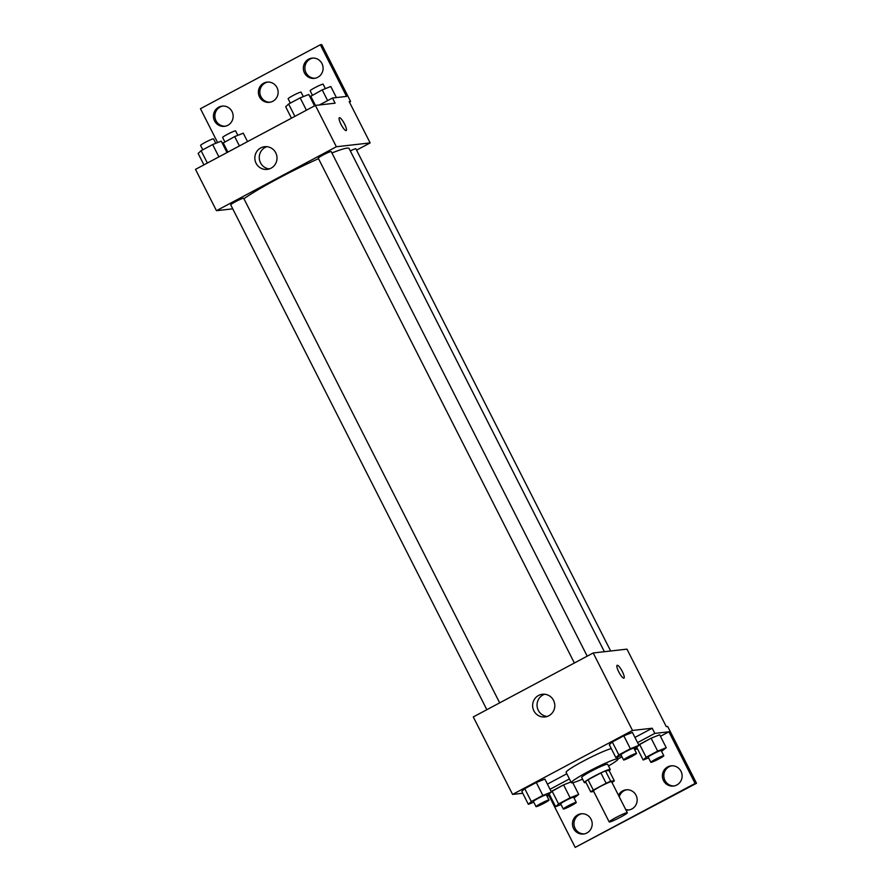 <?xml version="1.0" encoding="UTF-8"?>
<svg xmlns="http://www.w3.org/2000/svg" width="892" height="892" viewBox="0 0 892 892"><rect width="100%" height="100%" fill="white"/><g stroke="black" fill="none" stroke-linecap="round" stroke-linejoin="round"><path stroke-width="1.34" d="M627.009 812.679A10.18 0.892 -26.9 0 1 627.332 812.735A10.18 0.892 -26.9 0 1 618.669 818.131A10.18 0.892 -26.9 0 1 609.191 821.945A10.18 0.892 -26.9 0 1 616.818 817.083A10.18 0.892 -26.9 0 1 627.009 812.679M609.191 821.945L593.459 790.948A10.18 0.892 -26.9 0 1 601.096 786.086A10.18 0.892 -26.9 0 1 611.276 781.682A10.18 0.892 -26.9 0 1 611.611 781.749L627.332 812.735M590.738 791.884L585.498 781.548A13.815 1.204 -26.9 0 1 588.073 779.753L600.885 772.918L606.136 783.254L593.314 790.089A13.815 1.204 -26.9 0 0 590.738 791.884L593.76 791.538M600.885 772.918A13.815 1.204 -26.9 0 1 605.478 770.889L609.091 770.487L614.332 780.812A13.815 1.204 -26.9 0 1 611.979 782.474M614.332 780.812L610.719 781.225A13.815 1.204 -26.9 0 0 606.136 783.254M605.478 770.889L610.719 781.225M609.169 770.632A14.54 1.271 153.1 0 0 610.262 769.439A14.54 1.271 153.1 0 0 596.726 774.88A14.54 1.271 153.1 0 0 584.338 782.596A14.54 1.271 153.1 0 0 585.933 782.418M584.338 782.596L581.707 777.434A14.54 1.271 -26.9 0 1 592.611 770.487A14.54 1.271 -26.9 0 1 607.162 764.188A14.54 1.271 -26.9 0 1 607.642 764.277L610.262 769.439M588.073 779.753L593.314 790.089M582.576 779.117A26.169 2.286 -26.9 0 1 571.337 782.685A26.169 2.286 -26.9 0 1 590.972 770.186A26.169 2.286 -26.9 0 1 617.153 758.858A26.169 2.286 -26.9 0 1 618.011 759.014A26.169 2.286 -26.9 0 1 608.5 765.972M571.337 782.685L566.097 772.361A26.169 2.286 -26.9 0 1 584.762 760.363A26.169 2.286 -26.9 0 1 611.31 748.633M566.81 773.765L547.42 784.113M652.197 728.229L654.817 733.391L668.9 731.797L695.102 783.455L696.507 783.288L667.684 726.467L666.279 726.623L626.964 649.142L593.191 652.977L632.495 730.459L652.197 728.229L634.948 737.428M632.495 730.459L512.588 794.415L522.734 793.267M634.312 749.001L638.962 745.344L632.406 732.421L623.82 735.822L612.291 741.977L609.336 744.731L615.881 757.643L621.3 755.502M546.774 795.686L551.423 792.029L544.878 779.106L536.293 782.507L524.752 788.662L521.798 791.416L528.354 804.328L533.773 802.187M623.976 678.132A7.27 1.65 61.9 0 0 622.315 671.52A7.27 1.65 -118.1 0 1 623.976 678.132A7.27 1.65 -118.1 0 1 619.104 672.501A7.27 1.65 -118.1 0 1 617.141 665.309A7.27 1.65 -118.1 0 1 622.315 671.52A7.27 1.65 61.9 0 0 617.141 665.309M593.191 652.977L473.284 716.934L512.588 794.415M533.895 710.857A11.429 11.094 83.5 0 1 542.425 694.255A11.429 11.094 83.5 0 1 554.735 704.368A11.429 11.094 83.5 0 1 533.895 710.857M546.93 795.976L548.993 795.742L575.195 847.4L696.507 783.288M544.678 694.232A11.429 11.094 -96.5 0 0 547.209 716.488M654.817 733.391L637.568 742.59M695.102 783.455L575.195 847.4M674.107 785.952A10.18 9.868 83.5 0 1 671.81 765.782M584.171 833.909A10.18 9.868 83.5 0 1 581.885 813.749M619.238 796.779A10.18 9.868 83.5 0 1 626.853 789.766M629.139 809.936A10.18 9.868 83.5 0 1 625.649 809.423M569.43 778.928L550.041 789.275M574.058 798.05L578.707 794.393L570.122 797.783L563.577 784.871L570.958 781.949L563.577 784.871L551.278 791.728L552.037 791.026L558.582 803.937L555.638 806.691L561.057 804.551M661.585 751.365L666.235 747.708L659.69 734.785L651.104 738.186L638.806 745.043L639.564 744.341L646.12 757.252L643.165 760.006L648.584 757.865M668.9 731.797L660.448 736.301M637.379 748.6L634.803 749.971M621.969 756.817L617.978 758.947M573.891 782.462L572.92 782.986M549.84 795.285L548.993 795.742M663.514 780.611A10.18 9.868 83.5 0 1 671.107 765.838A10.18 9.868 83.5 0 1 682.057 774.836A10.18 9.868 83.5 0 1 663.514 780.611M573.578 828.568A10.18 9.868 83.5 0 1 581.171 813.794A10.18 9.868 83.5 0 1 592.132 822.792A10.18 9.868 83.5 0 1 573.578 828.568M618.479 795.274A10.18 9.868 83.5 0 1 637.1 798.819A10.18 9.868 83.5 0 1 625.939 809.992M331.924 152.967A62.563 5.464 -26.9 0 1 347.055 148.128A62.563 5.464 -26.9 0 1 349.095 148.496L604.386 651.706M243.929 198.749A62.563 5.464 -26.9 0 1 318.511 158.665M587.215 656.166L331.211 151.573A7.27 0.636 153.1 0 0 330.977 151.529A7.27 0.636 153.1 0 0 323.707 154.673A7.27 0.636 153.1 0 0 318.254 158.152L574.381 663.012M350.311 150.893A7.27 0.636 -26.9 0 1 355.64 148.73A7.27 0.636 -26.9 0 1 355.875 148.774L610.663 650.993M486.854 709.697L230.716 204.837A7.27 0.636 -26.9 0 1 236.168 201.358A7.27 0.636 -26.9 0 1 243.449 198.214A7.27 0.636 -26.9 0 1 243.683 198.258L499.676 702.851M356.566 150.146L370.135 142.91L336.362 146.745L216.455 210.69L232.756 208.84M336.362 146.745L315.389 105.423L335.102 103.182L332.482 98.02L346.553 96.414L320.351 44.756L321.756 44.6L350.578 101.42L349.173 101.588L370.135 142.91M346.185 130.578A7.27 1.65 61.9 0 0 344.524 123.966A7.27 1.65 -118.1 0 1 346.185 130.578A7.27 1.65 -118.1 0 1 341.313 124.936A7.27 1.65 -118.1 0 1 339.35 117.755A7.27 1.65 -118.1 0 1 344.524 123.966A7.27 1.65 61.9 0 0 339.339 117.755M315.389 105.423L195.493 169.369L216.455 210.69M256.104 163.292A11.429 11.094 83.5 0 1 264.634 146.701A11.429 11.094 83.5 0 1 276.944 156.802A11.429 11.094 83.5 0 1 256.104 163.292M217.626 142.575L200.444 108.713L320.351 44.756M266.886 146.678A11.429 11.094 -96.5 0 0 269.406 168.934M270.109 102.234A10.18 9.868 83.5 0 1 267.812 82.064M225.141 126.218A10.18 9.868 83.5 0 1 222.844 106.048M315.066 78.251A10.18 9.868 83.5 0 1 312.78 58.092M349.408 102.045L350.578 101.42M319.459 104.955L332.482 98.02M259.516 96.894A10.18 9.868 83.5 0 1 267.109 82.12A10.18 9.868 83.5 0 1 278.059 91.118A10.18 9.868 83.5 0 1 259.516 96.894M232.031 111.556A10.18 9.868 83.5 0 1 224.438 126.329A10.18 9.868 83.5 0 1 213.489 117.331A10.18 9.868 83.5 0 1 232.031 111.556M321.967 63.588A10.18 9.868 83.5 0 1 314.363 78.362A10.18 9.868 83.5 0 1 303.414 69.364A10.18 9.868 83.5 0 1 321.967 63.588M314.542 105.869L308.755 94.463L300.169 97.864L288.629 104.018L285.674 106.772L291.461 118.179M300.169 97.864L306.424 110.195M288.629 104.018L294.895 116.35M290.324 103.115L288.116 98.744A7.27 0.636 -26.9 0 1 293.568 95.266A7.27 0.636 -26.9 0 1 300.838 92.121A7.27 0.636 -26.9 0 1 301.072 92.166L303.336 96.615M227.014 152.554L221.227 141.148L212.642 144.549L201.101 150.703L198.147 153.457L203.934 164.864M212.642 144.549L218.897 156.88M201.101 150.703L207.357 163.035M202.796 149.8L200.577 145.429A7.27 0.636 -26.9 0 1 206.03 141.951A7.27 0.636 -26.9 0 1 213.311 138.806A7.27 0.636 -26.9 0 1 213.545 138.851L215.797 143.3M336.407 97.574L330.787 86.502L322.213 89.891L309.914 96.76M322.213 89.891L327.632 100.595M310.672 96.046L315.422 105.412M312.367 95.143L310.148 90.772A7.27 0.636 -26.9 0 1 315.601 87.304A7.27 0.636 -26.9 0 1 322.882 84.16A7.27 0.636 -26.9 0 1 323.116 84.205L325.368 88.642M247.53 141.605L243.26 133.187L234.674 136.576L222.387 143.434M234.674 136.576L239.424 145.942M223.134 142.731L227.884 152.086M224.84 141.828L222.621 137.457A7.27 0.636 -26.9 0 1 228.073 133.99A7.27 0.636 -26.9 0 1 235.343 130.845A7.27 0.636 -26.9 0 1 235.588 130.879L237.841 135.328M638.962 745.344L630.376 748.734L618.836 754.888L615.881 757.643M623.564 759.951L620.943 754.777A7.27 0.636 -26.9 0 1 626.396 751.309A7.27 0.636 -26.9 0 1 633.666 748.165A7.27 0.636 -26.9 0 1 633.9 748.21L636.52 753.372A7.27 0.636 -26.9 0 1 630.332 757.23A7.27 0.636 -26.9 0 1 623.564 759.951A7.27 0.636 -26.9 0 1 629.016 756.472A7.27 0.636 -26.9 0 1 636.286 753.327A7.27 0.636 -26.9 0 1 636.52 753.372M632.406 732.421L623.82 735.822L630.376 748.734M623.82 735.822L612.291 741.977L618.836 754.888M612.291 741.977L609.336 744.731M551.423 792.029L542.849 795.419L531.309 801.573L528.354 804.328M536.025 806.636L533.405 801.462A7.27 0.636 -26.9 0 1 538.857 797.994A7.27 0.636 -26.9 0 1 546.138 794.85A7.27 0.636 -26.9 0 1 546.372 794.883L548.993 800.057A7.27 0.636 -26.9 0 1 542.793 803.904A7.27 0.636 -26.9 0 1 536.025 806.636A7.27 0.636 -26.9 0 1 541.477 803.157A7.27 0.636 -26.9 0 1 548.758 800.013A7.27 0.636 -26.9 0 1 548.993 800.057M544.878 779.106L536.293 782.507L542.849 795.419M536.293 782.507L524.752 788.662L531.309 801.573M524.752 788.662L521.798 791.416M666.235 747.708L657.66 751.097L646.12 757.252M650.837 762.314L648.216 757.152A7.27 0.636 -26.9 0 1 653.669 753.673A7.27 0.636 -26.9 0 1 660.95 750.529A7.27 0.636 -26.9 0 1 661.184 750.573L663.804 755.736A7.27 0.636 -26.9 0 1 657.605 759.594A7.27 0.636 -26.9 0 1 650.837 762.314A7.27 0.636 -26.9 0 1 656.289 758.836A7.27 0.636 -26.9 0 1 663.57 755.691A7.27 0.636 -26.9 0 1 663.804 755.736M636.765 747.396L643.165 760.006M659.69 734.785L651.104 738.186L657.66 751.097M651.104 738.186L639.564 744.341M570.122 797.783L558.582 803.937M563.309 808.999L560.689 803.826A7.27 0.636 -26.9 0 1 566.141 800.358A7.27 0.636 -26.9 0 1 573.411 797.214A7.27 0.636 -26.9 0 1 573.656 797.258L576.277 802.421A7.27 0.636 -26.9 0 1 570.077 806.279A7.27 0.636 -26.9 0 1 563.309 808.999A7.27 0.636 -26.9 0 1 568.762 805.521A7.27 0.636 -26.9 0 1 576.031 802.376A7.27 0.636 -26.9 0 1 576.277 802.421M549.227 794.081L555.638 806.691M572.798 782.741L578.707 794.393M563.577 784.871L552.037 791.026M617.074 757.174L618.011 759.014"/></g></svg>
